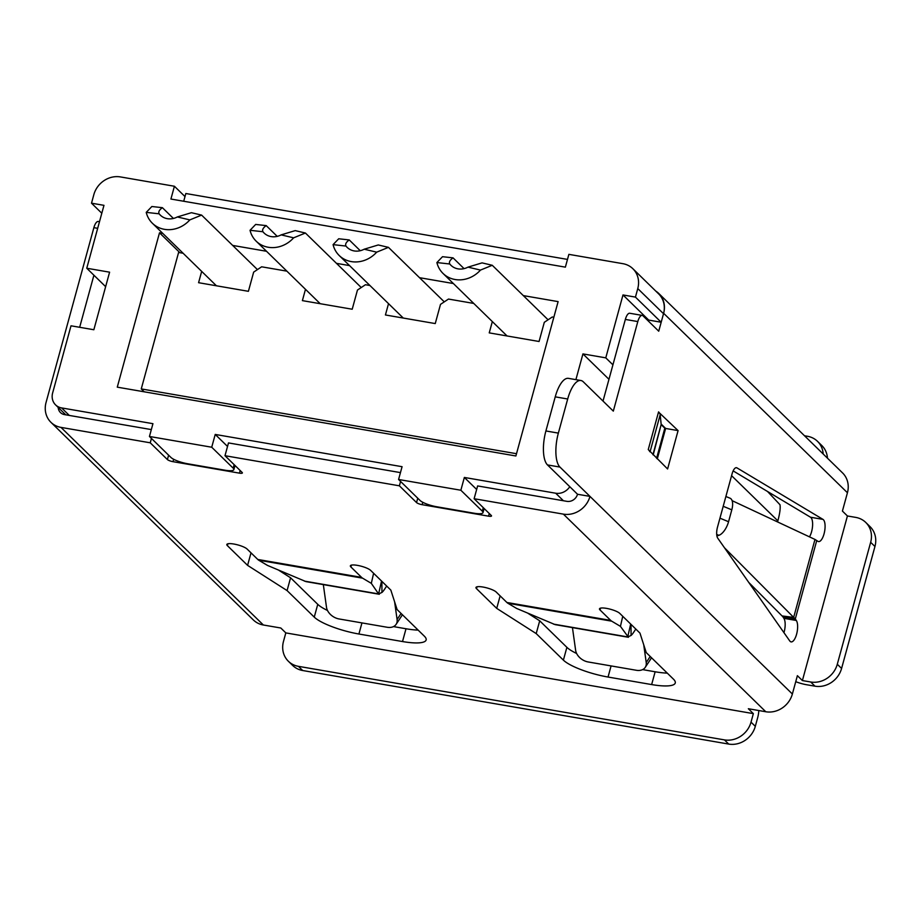 <?xml version="1.0" encoding="UTF-8"?>
<svg xmlns="http://www.w3.org/2000/svg" width="921" height="921" viewBox="0 0 921 921"><rect width="100%" height="100%" fill="white"/><g stroke="black" fill="none" stroke-linecap="round" stroke-linejoin="round"><path stroke-width="1.38" d="M777.554 521.919L777.854 520.849C779.857 513.411 780.571 508.035 779.995 504.743L767.538 491.492M105.639 286.661L86.758 268.241L109.599 272.179L93.85 329.741L71.009 325.804L52.635 392.968A13.631 12.238 134.3 0 0 55.571 404.872A13.631 12.238 134.3 0 0 61.592 407.911L69.305 415.429M612.926 364.831L605.776 357.855L622.987 294.95L648.729 320.094L661.186 322.246L663.523 313.716A22.714 20.4 -45.7 0 0 658.63 293.88L632.888 268.736A22.714 20.4 134.3 0 0 622.849 263.671L568.867 254.357L565.367 267.148L170.915 199.04L174.414 186.249L120.432 176.924A22.714 20.4 134.3 0 0 93.838 194.665L91.513 203.196L103.969 205.337L86.758 268.241M149.444 436.473L211.726 447.226L233.174 468.167A13.631 3.154 15.3 0 1 233.876 469.618A13.631 3.154 15.3 0 1 225.012 470.205L187.642 463.758A13.631 3.154 15.3 0 1 170.903 457.415L149.444 436.473L152.944 423.683L61.592 407.911M563.41 500.748L555.697 493.219L464.357 477.446L476.652 489.454M398.574 479.484L460.857 490.237L482.305 511.19A13.631 3.154 15.3 0 1 482.995 512.629A13.631 3.154 15.3 0 1 474.142 513.227L436.773 506.769A13.631 3.154 15.3 0 1 420.022 500.437L398.574 479.484L402.074 466.694L215.226 434.436L227.522 446.443M661.174 424.431L664.824 428.196L656.604 458.255L664.939 427.77M91.513 203.196L101.805 213.246M523.324 295.606L558.114 301.616L515.887 455.976L117.278 387.154L159.506 232.794L162.706 233.347M232.668 245.423L266.514 251.272M336.476 263.348L349.554 265.605M419.516 277.682L453.362 283.53M575.901 379.648L582.935 353.906L605.776 357.855M622.987 294.95L635.444 297.103L637.769 288.572A22.714 20.4 134.3 0 0 632.888 268.736M211.726 447.226L215.226 434.436M460.857 490.237L464.357 477.446M555.697 493.219A13.631 12.238 -45.7 0 0 569.788 486.702M661.186 322.246L635.444 297.103M582.935 353.906L608.965 379.314M184.994 196.576L174.414 186.249M179.871 252.676L159.506 232.794M664.824 428.196L661.416 424.869A4.547 1.048 15.3 0 1 661.243 424.662A4.547 1.048 15.3 0 1 661.174 424.489L660.184 414.749A31.809 7.356 -164.7 0 0 659.724 413.483A31.809 7.356 -164.7 0 0 658.527 412.032L678.086 430.602L667.598 468.973L648.257 449.563A31.809 7.356 15.3 0 1 649.731 451.532M816.697 540.708L795.307 618.889L796.308 620.478A11.363 4.248 -80.2 0 1 796.803 633.406A11.363 4.248 -80.2 0 1 791.093 641.891A11.363 4.248 -80.2 0 1 789.734 640.912L717.724 538.129A9.083 3.396 -80.2 0 1 717.494 527.157L732.08 473.855A9.083 3.396 -80.2 0 1 736.489 467.695A9.083 3.396 -80.2 0 1 736.95 467.868L822.983 519.386A11.363 4.248 -80.2 0 1 824.514 531.889A11.363 4.248 -80.2 0 1 818.539 541.56A11.363 4.248 -80.2 0 1 817.963 541.341L814.981 539.441L793.66 617.392L795.307 618.889L782.85 616.736L782.044 615.93L793.66 617.392L724.528 547.822M93.907 275.218L79.667 327.3M642.213 315.408L629.757 313.255A9.083 3.396 99.8 0 0 625.347 319.426L637.804 321.567A9.083 3.396 -80.2 0 1 642.213 315.408A9.083 3.396 -80.2 0 1 643.008 315.834L658.734 331.203L663.638 313.29L847.435 492.747A22.714 20.4 -45.7 0 0 842.542 472.899L658.745 293.442A22.714 20.4 134.3 0 1 663.638 313.29M648.442 321.141L648.729 320.094M655.798 291.105A22.714 20.4 134.3 0 1 658.745 293.442M847.435 492.747L842.416 511.074L847.424 515.967L802.398 680.561L810.699 681.989A22.714 20.4 -45.7 0 0 837.293 664.26L870.656 542.308A22.714 20.4 -45.7 0 0 865.775 522.46A22.714 20.4 -45.7 0 0 855.736 517.395L847.424 515.967M795.756 681.667A13.631 3.154 -164.7 0 0 806.692 684.752L814.993 686.18A22.714 20.4 -45.7 0 0 841.587 668.45L874.95 546.498A22.714 20.4 -45.7 0 0 870.057 526.651L865.775 522.46M802.398 680.561L797.39 675.669L792.371 694.008L559.945 467.074A27.262 10.2 -80.2 0 1 558.356 433.112L567.693 399A27.262 10.2 -80.2 0 1 580.909 380.511A27.262 10.2 -80.2 0 1 583.269 381.789L613.317 411.123L637.804 321.567M765.777 711.749L748.347 708.733L753.355 713.625L285.821 632.9L280.813 628.007L263.371 625.002L60.982 427.39L150.25 442.805L167.415 459.567A4.547 1.048 -164.7 0 0 172.998 461.674L239.425 473.141A4.547 1.048 -164.7 0 0 242.384 472.945A4.547 1.048 -164.7 0 0 242.154 472.461L224.989 455.711L399.38 485.816L416.545 502.578A4.547 1.048 -164.7 0 0 422.129 504.685L488.556 516.163A4.547 1.048 -164.7 0 0 491.515 515.967A4.547 1.048 -164.7 0 0 491.284 515.484L474.119 498.722L477.619 485.931L566.887 501.346A9.083 8.162 -45.7 0 0 577.525 494.255L589.981 496.396A22.714 20.4 134.3 0 1 563.387 514.137L765.777 711.749A22.714 20.4 -45.7 0 0 792.371 694.008M580.909 380.511L568.453 378.358A27.262 10.2 99.8 0 0 555.236 396.847L545.9 430.959A27.262 10.2 99.8 0 0 547.488 464.921L577.525 494.255M603.013 401.072L625.347 319.426M474.119 498.722L563.387 514.137M527.733 613.156L539.706 620.8L566.887 647.336A36.356 8.404 -164.7 0 0 576.627 653.484M642.616 669.613L655.142 671.777A36.356 8.404 -164.7 0 0 667.276 673.124M58.196 407.427A9.083 8.162 -45.7 0 0 60.464 412.573A9.083 8.162 -45.7 0 0 64.482 414.6L151.32 429.589M224.989 455.711L228.489 442.92L400.451 472.611M278.603 570.145L290.576 577.789L317.757 604.326A36.356 8.404 -164.7 0 0 327.496 610.473M393.486 626.591L406.011 628.755A36.356 8.404 -164.7 0 0 418.146 630.114M285.821 632.9L283.484 641.419A22.714 20.4 -45.7 0 0 288.377 661.266A22.714 20.4 -45.7 0 0 298.416 666.332L724.424 739.885A22.714 20.4 -45.7 0 0 751.018 722.145L753.355 713.625M288.377 661.266L292.671 665.457A22.714 20.4 -45.7 0 0 302.71 670.523L728.718 744.076A22.714 20.4 -45.7 0 0 755.312 726.335L757.638 717.804A13.631 5.1 99.8 0 0 758.835 710.54M619.764 613.386A10.787 2.498 -164.7 0 0 608.505 608.769A10.787 2.498 -164.7 0 0 599.49 608.839A10.787 2.498 -164.7 0 0 600.043 609.99L610.704 620.409L506.907 602.484L496.235 592.065A10.787 2.498 -164.7 0 0 484.976 587.437A10.787 2.498 -164.7 0 0 475.961 587.517A10.787 2.498 -164.7 0 0 476.514 588.657L496.718 608.378L536.206 633.59L563.387 660.127A36.356 8.404 -164.7 0 0 608.044 677.039L651.642 684.568A36.356 8.404 -164.7 0 0 675.266 682.979A36.356 8.404 -164.7 0 0 673.424 679.122L646.243 652.598L639.968 633.118L619.764 613.386M370.633 570.375A10.787 2.498 -164.7 0 0 359.374 565.759A10.787 2.498 -164.7 0 0 350.36 565.828A10.787 2.498 -164.7 0 0 350.913 566.968L361.585 577.386L257.776 559.461L247.104 549.043A10.787 2.498 -164.7 0 0 235.845 544.426A10.787 2.498 -164.7 0 0 226.831 544.495A10.787 2.498 -164.7 0 0 227.383 545.646L247.588 565.367L287.076 590.58L314.257 617.116A36.356 8.404 -164.7 0 0 358.914 634.016L402.512 641.546A36.356 8.404 -164.7 0 0 426.135 639.968A36.356 8.404 -164.7 0 0 424.293 636.112L397.112 609.575L390.838 590.108L370.633 570.375M60.982 427.39A22.714 20.4 134.3 0 1 50.943 422.325L253.333 619.937A22.714 20.4 -45.7 0 0 263.371 625.002M99.491 221.696L98.282 221.489A9.083 3.396 99.8 0 0 93.873 227.66L46.05 402.489A22.714 20.4 134.3 0 0 50.943 422.325M150.25 442.805L151.447 438.431M567.486 259.411L185.835 193.514L183.716 201.25M622.734 616.299L620.443 626.361L611.694 621.168A27.262 10.2 -80.2 0 1 610.704 620.409M536.206 633.59L539.706 620.8M496.718 608.378L500.138 595.875M506.907 602.484A27.262 10.2 99.8 0 0 507.885 603.243L516.635 608.447L555.11 624.622L628.444 637.286L620.443 626.361M399.38 485.816L400.577 481.441M823.178 453.984A22.714 20.4 -45.7 0 0 817.514 441.343A22.714 20.4 -45.7 0 0 807.475 436.278L804.517 435.771M827.461 458.174A22.714 20.4 -45.7 0 0 821.808 445.534L817.514 441.343M373.615 573.288L371.313 583.35L362.563 578.158A27.262 10.2 -80.2 0 1 361.585 577.386M386.67 586.032L384.322 589.601A22.714 8.508 -80.2 0 1 381.95 592.456L378.6 593.918L371.313 583.35M257.776 559.461A27.262 10.2 99.8 0 0 258.755 560.233L267.504 565.425L305.979 581.612L379.314 594.275L378.6 593.918L381.547 581.036M635.801 629.055L633.452 632.612A22.714 8.508 -80.2 0 1 631.081 635.467L627.731 636.929L630.678 624.047M381.881 581.358L381.95 592.456M323.329 584.605L326.506 607.33A12.272 8.646 -146.6 0 0 339.078 618.958L387.234 627.27A12.272 8.646 -146.6 0 0 396.122 624.334A12.272 8.646 -146.6 0 0 397.089 619.511L394.614 601.827M631 624.369L631.081 635.467M572.448 627.615L575.637 650.341A12.272 8.646 -146.6 0 0 588.197 661.969L636.365 670.281A12.272 8.646 -146.6 0 0 645.253 667.345A12.272 8.646 -146.6 0 0 646.22 662.533L643.744 644.85M396.122 624.334L401.452 616.253A12.272 8.646 -146.6 0 0 402.224 614.572M645.253 667.345L650.583 659.275A12.272 8.646 -146.6 0 0 651.354 657.582M287.076 590.58L290.576 577.789M247.588 565.367L251.007 552.853M661.14 424.063L665.63 428.449L657.295 458.923M733.151 470.896L810.526 517.234A11.363 4.248 -80.2 0 1 812.587 525.534A11.363 4.248 -80.2 0 1 809.478 536.862M782.85 616.736L783.852 618.325A11.363 4.248 -80.2 0 1 783.955 632.669M658.561 411.883A31.349 7.253 15.3 0 1 659.401 412.965A31.349 7.253 15.3 0 1 659.551 413.218M678.086 430.602L665.63 428.449M783.852 618.325L796.308 620.478M716.906 535.941L718.875 535.308A13.631 6.274 -67.6 0 0 728.557 521.723L731.804 509.831A13.631 6.274 -67.6 0 0 730.042 498.203L725.886 496.5M732.103 500.656L814.981 539.441M748.819 582.498L782.044 615.93M257.431 269.6L201.607 215.1L189.83 219.9A27.262 24.487 134.3 0 1 165.872 229.536A27.262 24.487 134.3 0 1 152.379 223.25A27.262 24.487 134.3 0 1 146.232 212.371L151.861 206.511L162.395 207.686L173.413 218.45M201.607 215.1L191.418 212.693L177.339 216.953A15.899 14.287 134.3 0 1 168.186 218.795A15.899 14.287 134.3 0 1 160.312 215.123A15.899 14.287 134.3 0 1 159.137 213.81C158.182 211.945 159.264 209.907 162.395 207.686M177.339 216.953L189.83 219.9M146.232 212.371L159.137 213.81M361.239 287.525L305.415 233.025L293.638 237.825A27.262 24.487 134.3 0 1 269.669 247.461A27.262 24.487 134.3 0 1 256.176 241.175A27.262 24.487 134.3 0 1 250.04 230.296L255.67 224.436L266.204 225.61L277.221 236.363M305.415 233.025L295.215 230.618L281.147 234.878A15.899 14.287 134.3 0 1 271.983 236.709A15.899 14.287 134.3 0 1 264.108 233.048A15.899 14.287 134.3 0 1 262.934 231.735C261.978 229.87 263.072 227.832 266.204 225.61M281.147 234.878L293.638 237.825M250.04 230.296L262.934 231.735M444.279 301.858L388.455 247.358L376.677 252.158A27.262 24.487 134.3 0 1 352.72 261.794A27.262 24.487 134.3 0 1 339.216 255.52A27.262 24.487 134.3 0 1 333.08 244.629L338.709 238.769L349.243 239.944L360.261 250.708M388.455 247.358L378.266 244.963L364.186 249.211A15.899 14.287 134.3 0 1 355.022 251.053A15.899 14.287 134.3 0 1 347.159 247.381A15.899 14.287 134.3 0 1 345.985 246.068C345.018 244.203 346.112 242.165 349.243 239.944M364.186 249.211L376.677 252.158M333.08 244.629L345.985 246.068M548.076 319.783L492.263 265.283L480.474 270.083A27.262 24.487 134.3 0 1 456.517 279.719A27.262 24.487 134.3 0 1 443.024 273.433A27.262 24.487 134.3 0 1 436.888 262.554L442.517 256.694L453.051 257.868L464.069 268.633M492.263 265.283L482.063 262.876L467.983 267.136A15.899 14.287 134.3 0 1 458.831 268.978A15.899 14.287 134.3 0 1 450.956 265.306A15.899 14.287 134.3 0 1 449.782 263.993C448.826 262.128 449.92 260.09 453.051 257.868M467.983 267.136L480.474 270.083M436.888 262.554L449.782 263.993M492.332 321.579L489.235 332.884L539.061 341.495L544.311 322.304L552.289 316.985L553.832 317.25M473.728 303.423L448.481 299.06L440.503 304.379L435.253 323.57L385.427 314.97L388.524 303.654M305.484 289.309L302.387 300.626L352.213 309.226L357.463 290.046L365.441 284.727L369.931 285.498M286.892 271.154L261.633 266.802L253.655 272.121L248.405 291.312L198.579 282.701L201.676 271.384M516.508 453.708L141.258 388.915L178.593 252.458L183.083 253.24M141.258 388.915L144.229 391.805M731.585 475.673L777.854 520.849M234.141 464.645L233.174 468.167M483.272 507.667L482.305 511.19M663.523 313.716L637.769 288.572M810.699 681.989L814.993 686.18M547.488 464.921L559.945 467.074M545.9 430.959L558.356 433.112M555.236 396.847L567.693 399M751.018 722.145L755.312 726.335M837.293 664.26L841.587 668.45M870.656 542.308L874.95 546.498M93.873 227.66L97.684 228.316M167.415 459.567L168.612 455.181M600.043 609.99L600.55 608.136M651.642 684.568L655.142 671.777M608.044 677.039L611.083 665.918M563.387 660.127L566.887 647.336M476.514 588.657L477.02 586.804M488.556 516.163L489.281 513.527M422.785 502.29L422.129 504.685M416.545 502.578L417.743 498.203M724.424 739.885L728.718 744.076M507.885 603.243L611.694 621.168M304.402 581.105L378.6 593.918M258.755 560.233L362.563 578.158M298.416 666.332L302.71 670.523M553.533 624.116L627.731 636.929M401.084 613.455L397.089 619.511M650.214 656.477L646.22 662.533M239.425 473.141L240.151 470.516M173.655 459.268L172.998 461.674M402.512 641.546L406.011 628.755M358.914 634.016L361.953 622.907M314.257 617.116L317.757 604.326M227.383 545.646L227.89 543.793M350.913 566.968L351.419 565.114M658.527 412.032L648.257 449.563M810.526 517.234L822.983 519.386M736.95 467.868L735.994 467.707M723.204 506.297L731.804 509.831M728.557 521.723L719.957 518.178M716.711 534.422L718.875 535.308M652.931 454.663L661.174 424.489L653.196 454.928M650.042 451.843L660.184 414.749M65.771 414.818L55.571 404.872M233.876 469.618L235.005 465.485M482.995 512.629L484.135 508.496M216.423 285.786L152.379 223.25M320.22 303.711L256.176 241.175M403.271 318.044L339.216 255.52M507.068 335.969L443.024 273.433"/></g></svg>
